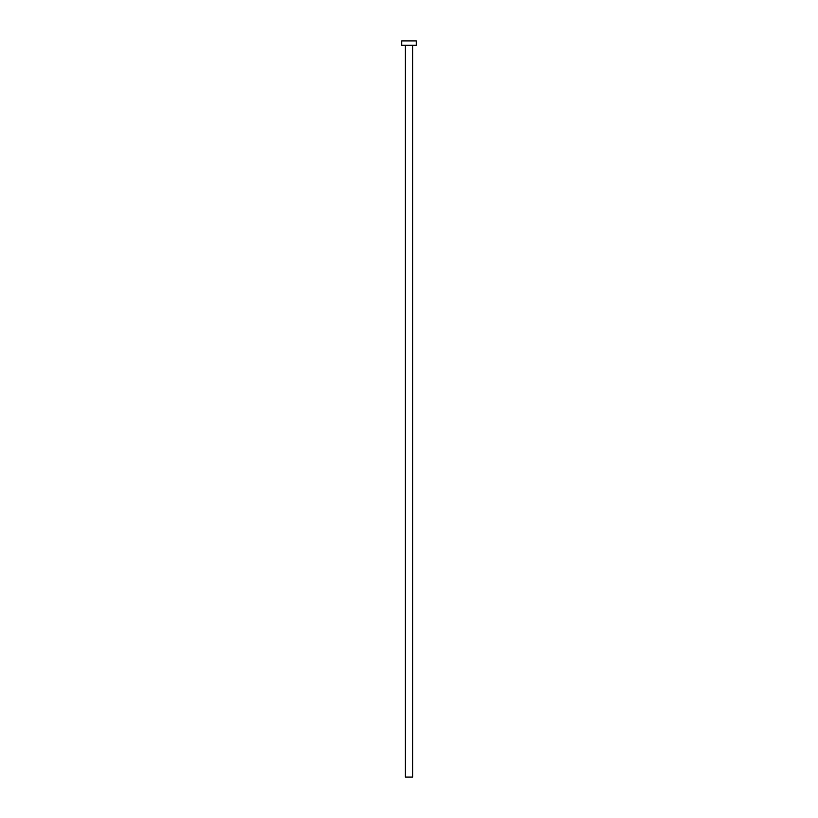 <?xml version="1.0" encoding="UTF-8"?>
<svg xmlns="http://www.w3.org/2000/svg" width="818" height="818" viewBox="0 0 818 818"><rect width="100%" height="100%" fill="white"/><g stroke="black" fill="none" stroke-linecap="round" stroke-linejoin="round"><path stroke-width="1.23" d="M412.681 45.317L412.681 777.1L405.319 777.1L405.319 45.317M416.362 45.317L401.638 45.317L401.638 40.9L416.362 40.9L416.362 45.317"/></g></svg>
